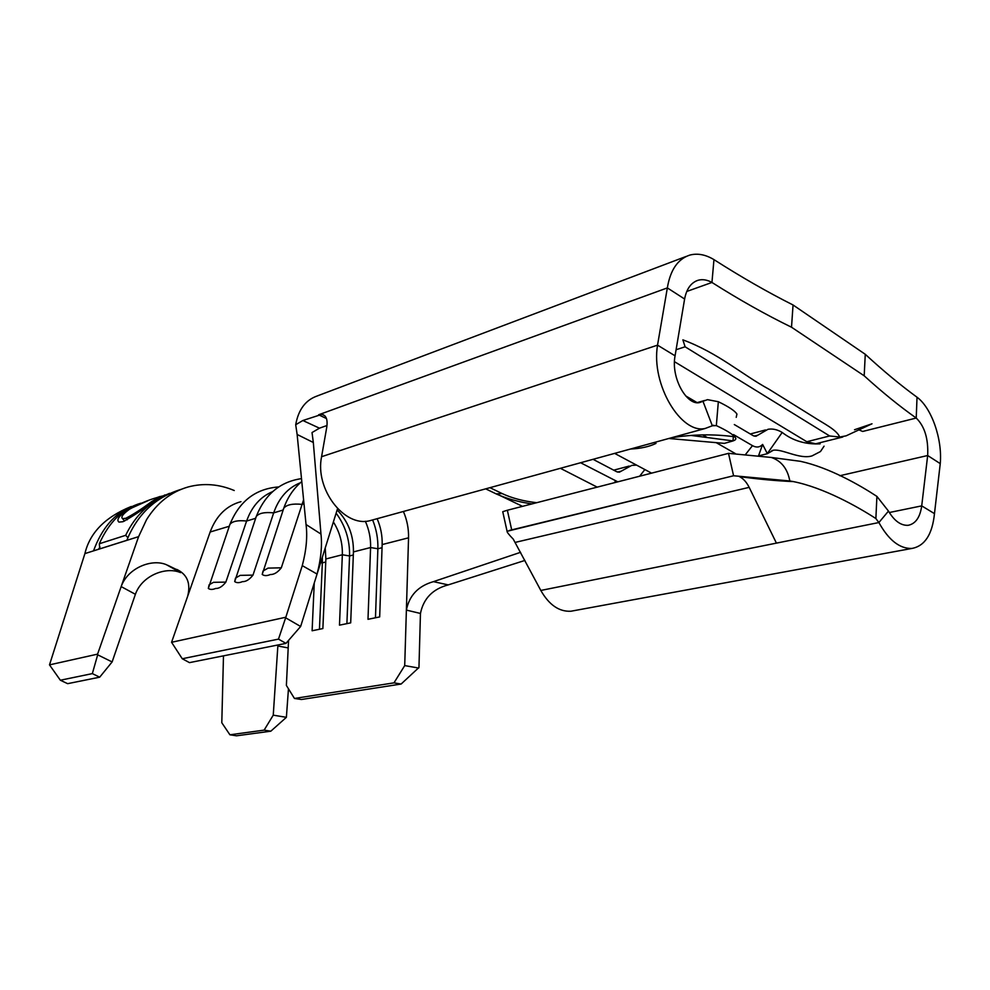 <?xml version="1.0" encoding="UTF-8"?>
<svg xmlns="http://www.w3.org/2000/svg" width="990" height="990" viewBox="0 0 990 990"><rect width="100%" height="100%" fill="white"/><g stroke="black" fill="none" stroke-linecap="round" stroke-linejoin="round"><path stroke-width="1.49" d="M242.426 581.637C239.172 583.011 236.61 582.999 234.704 581.588L235.496 578.073L240.199 575.363L252.982 575.116C249.443 579.62 245.916 581.786 242.426 581.637M270.344 574.522C266.916 575.982 264.206 575.957 262.226 574.435L263.043 571.007L268.08 568.111L281.308 567.814C277.67 572.418 274.007 574.658 270.344 574.522M215.672 588.456C212.59 589.755 210.152 589.743 208.333 588.431L209.088 584.843L213.481 582.318L225.856 582.108C222.404 586.513 219 588.629 215.672 588.456M614.642 453.383L651.581 473.146M702.677 434.895L707.256 437.506M716.228 442.654L735.285 453.556M630.407 449.039C640.654 448.581 649.18 446.7 656.011 443.409L654.303 442.468M181.145 489.345C155.529 497.203 137.424 514.194 126.831 540.317L93.53 550.836C101.723 528.511 114.308 513.736 131.311 506.484M130.828 506.657C105.126 517.176 89.818 532.818 84.905 553.596L49.5 664.872L60.353 680.229L67.642 683.669L99.693 677.185L92.342 673.608L60.353 680.229M234.246 490.52C218.939 484.073 203.594 482.885 188.224 486.944C170.985 491.869 157.088 502.784 146.532 519.688L138.6 536.642L121.164 586.587C127.784 567.827 152.027 558.348 166.555 564.77L180.576 572.628C166.035 566.255 141.954 575.524 135.395 594.297L121.164 586.587L97.589 654.13L49.5 664.872M337.553 508.625L300.638 626.484L285.974 643.376L278.487 639.119L182.259 658.746L171.567 642.287L210.14 532.014C216.253 515.74 226.524 505.618 240.966 501.67M294.451 698.457L301.443 699.497L401.123 684.041L393.983 682.852L294.451 698.457L286.382 685.427L288.56 640.394M300.378 482.761C287.892 487.761 278.982 497.797 273.673 512.882L252.982 575.116M272.646 491.622C260.519 496.683 251.831 506.484 246.609 521.037L225.856 582.108M171.567 642.287L285.838 617.228L302.272 565.636C306.331 550.279 307.593 536.58 306.046 524.527L320.97 534.068L313.323 442.481L297.136 434.474L306.046 524.527M303.596 499.777L281.308 567.814M182.259 658.746L189.486 662.632L285.974 643.376M403.413 511.471C407.051 519.985 408.771 528.771 408.548 537.817L406.383 610.087C409.291 595.436 418.3 585.956 433.434 581.65L448.235 584.892C432.766 588.976 423.497 598.492 420.453 613.454L418.956 667.495L401.123 684.041M337.144 509.949C348.195 521.309 353.628 535.305 353.442 551.913L370.582 547.532L367.995 619.307L379.677 616.918L382.152 544.574C382.4 535.677 380.729 527.051 377.128 518.698M372.624 519.948C376.41 529.291 378.168 538.907 377.871 548.769L370.582 547.532C370.854 538.461 369.109 529.712 365.347 521.26M325.227 548.002L325.871 558.966L342.342 554.759C342.664 542.916 339.681 531.976 333.382 521.953M560.389 468.307L597.193 487.13M580.598 462.738L617.81 481.833M636.595 465.127L631.731 465.399L619.356 472.193L616.621 471.698L593.06 459.311M297.136 434.474L295.701 424.735C298.435 409.476 305.712 399.849 317.53 395.864M295.701 424.735L302.853 420.515L321.899 414.34C326.193 415.342 327.814 419.587 326.787 427.061L321.577 456.712C314.758 488.936 344.087 527.311 369.579 520.777L373.675 519.651M326.465 418.547L318.607 414.785L667.347 287.904L657.533 345.151L675.069 355.818L684.61 299.017L667.347 287.904C670.304 269.973 677.804 259.034 689.807 255.086C697.542 253.069 705.598 254.579 713.963 259.627L711.946 282.459C739.295 299.772 765.815 314.696 791.517 327.22L793.052 304.982C767.559 292.149 741.201 277.027 713.963 259.627M302.853 420.515L319.461 428.175L312.036 432.556L313.323 442.481M319.461 428.175L327.009 425.502M684.61 299.017C686.553 288.758 691.119 282.484 698.297 280.207C702.665 279.081 707.207 279.836 711.946 282.459L686.763 291.456M733.516 434.598L752.474 445.649C756.41 447.802 759.8 447.406 762.622 444.436L767.312 453.593L782.187 432.444C777.348 429.549 772.621 428.509 768.005 429.289L755.939 436.293L753.229 435.699L734.32 424.562M782.187 432.444C792.866 440.748 805.514 444.547 820.128 443.842M839.805 475.732L927.667 455.524L921.715 505.878L934.473 513.637L940.252 463.629C942.529 438.57 931.231 407.534 917.025 397.225C900.467 385.135 883.216 370.829 865.272 354.296L793.052 304.982M824.064 446.168L820.475 451.539L812.01 455.907C799.734 459.645 782.199 448.693 773.376 450.227L767.361 453.68L758.513 455.895L762.622 444.436M940.252 463.629L927.667 455.524C928.471 438.83 924.672 426.344 916.233 418.04L862.686 431.454L858.615 429.734M697.096 402.621L685.662 395.889M674.487 361.696L806.813 441.738L815.624 443.805L817.282 443.396M829.632 435.971L685.105 346.797L682.877 339.842C718.777 353.294 741.114 374.01 769.143 389.318L813.149 416.716C823.395 423.435 836.575 429.573 839.706 437.036L829.632 435.971L806.813 441.738M691.168 435.439L733.008 440.909C736.09 439.931 736.634 438.558 734.63 436.788C732.229 433.917 726.128 430.192 716.327 425.601L712.342 425.774L702.962 401.284L707.504 399.651L718.344 401.717C728.739 406.754 734.939 410.875 736.931 414.068L736.226 417.335M668.819 438.483L724.395 443.371L732.749 441.008M733.578 475.757L789.822 480.979C787.545 468.753 781.382 460.907 771.321 457.454L728.504 453.346L733.578 475.757L507.103 531.296C506.732 531.915 508.773 534.526 513.253 539.129L540.812 590.448C549.104 604.939 559.152 611.87 570.945 611.226L573.829 610.694M771.321 457.454L800.452 461.315C829.174 467.577 859.469 484.964 876.905 496.386L888.476 511.1L878.885 522.547L875.878 518.55C857.216 506.422 823.606 487.637 793.349 481.586L789.822 480.979M760.629 479.086L760.209 478.232M728.553 453.346L507.35 510.246L511.694 529.86M793.349 481.586C776.804 480.905 758.823 479.247 739.419 476.611C743.255 478.492 746.497 482.081 749.17 487.365L776.42 543.126L878.885 522.547C888.723 540.193 899.724 548.831 911.914 548.448C924.809 546.01 932.332 534.402 934.473 513.637M507.078 531.296L502.747 511.694L507.35 510.246M522.497 506.348L500.482 495.755M791.517 327.22L864.183 375.804C882.214 392.201 899.563 406.284 916.233 418.04L917.025 397.225M889.305 512.523L921.715 505.878C920.094 517.374 915.552 523.859 908.115 525.319C900.888 525.665 894.329 520.926 888.476 511.1M698.111 402.695L702.962 401.284L699.621 402.559C687.023 405.875 670.713 378.118 675.069 355.818M712.342 425.774L705.313 428.423C681.491 434.499 650.814 384.863 657.533 345.151L321.577 456.712M520.579 552.309L433.434 581.65M524.898 560.439L448.235 584.892M320.97 534.068C322.27 545.787 320.97 559.115 317.06 574.052L302.272 565.636M393.983 682.852L404.712 665.602L406.383 610.087L420.453 613.454M404.712 665.602L418.671 668.052M278.487 639.119L285.838 617.228M285.937 617.97L300.638 626.484M353.442 551.913L350.695 622.859L339.483 625.16L342.342 554.759L349.557 555.959C349.903 540.057 345.436 525.801 336.13 513.179M325.871 558.966L322.876 628.563L312.11 630.766L314.251 583.023M854.543 429.734L872.004 423.794L846.054 435.86L839.706 437.036M864.183 375.804L865.272 354.296M353.319 554.994L349.557 555.959L346.896 623.638M320.649 562.58L322.344 562.852L322.332 557.209M325.747 561.998L322.344 562.852L319.448 629.269M382.041 547.718L377.871 548.769L375.47 617.772M277.918 644.985L273.252 715.164L286.382 717.329L288.461 688.793M180.279 571.379L167.78 565.29M176.789 569.411C187.258 574.435 190.884 583.37 187.679 596.215M288.201 647.918L277.844 646M92.342 673.608L97.676 654.811L112.117 661.939L135.395 594.297M97.589 654.13L97.676 654.811M112.117 661.939L99.693 677.185M264.12 730.137L229.915 734.79L236.511 735.805L270.827 731.189L264.12 730.137L273.252 715.164M223.48 655.85L221.797 722.75L229.915 734.79M286.382 717.329L270.827 731.189M127.908 537.644L125.668 535.318C135.308 515.357 149.935 501.373 169.537 493.354M125.668 535.318L99.322 543.757L99.681 547.619L98.418 549.289M140.951 503.168C123.02 508.303 109.148 521.829 99.322 543.757M164.996 494.913L154.353 500.668C142.746 509.702 132.289 516.706 122.97 521.705L118.986 522.114C116.238 520.035 118.837 516.05 126.782 510.196L148.29 500.556M160.343 496.671L162.249 496.015M126.782 510.196L127.166 510.877M157.064 497.549C148.686 499.851 139.503 503.737 129.517 509.207C122.958 513.921 120.644 517.065 122.574 518.649L125.792 518.29C133.403 514.392 141.966 508.86 151.47 501.707L160.256 496.423L157.064 497.549M127.166 519.824L125.792 518.29M151.841 502.363L151.47 501.707M138.6 536.642L84.905 553.596M210.14 532.014L229.185 526.284L229.928 524.378C232.403 521.223 237.959 520.109 246.609 521.037L255.507 518.352L256.274 516.471C258.897 513.142 264.689 511.954 273.673 512.882L282.954 510.085L283.746 508.241C286.518 504.727 292.57 503.44 301.901 504.368L303.992 503.749M382.152 544.574L408.548 537.817M489.951 487.674L502.116 493.552C511.818 498.118 523.339 501.175 536.679 502.697M639.664 476.215L644.849 469.545M617.599 472.094L621.336 471.116M754.194 436.144L757.87 435.179M676.096 349.73L685.105 346.797M716.327 425.601L718.344 401.717M540.812 590.448L776.42 543.126M515.307 542.371L749.17 487.365M753.254 478.244L755.259 477.774M491.015 491.411L496.188 493.899L502.116 493.552M875.878 518.55L876.905 496.386M745.161 454.954L752.474 445.649M614.295 482.736L615.632 480.979M234.704 581.588L256.274 516.471C264.986 494.381 280.071 481.759 301.505 478.628M262.214 574.447L283.746 508.241C287.595 497.339 293.609 488.441 301.789 481.536M208.333 588.431L229.928 524.378C239.419 501.126 255.68 488.652 278.697 486.944M317.53 395.839L686.169 256.435M696.106 280.999L698.297 280.207M613.713 470.176L629.157 466.08M750.309 433.979L765.48 429.957M771.866 450.611L773.376 450.227M733.64 475.757L509.491 530.417M570.945 611.226L911.914 548.448M705.313 428.447L369.579 520.777M815.624 443.805L842.799 437.011M485.694 488.85L496.188 493.899C506.645 498.638 518.562 501.979 531.939 503.922M704.608 400.48L696.997 402.658M713.802 425.255L712.973 425.477M734.63 436.788C713.394 433.892 692.121 434.276 670.787 437.939M733.008 440.909L733.355 436.615M321.899 414.34L324.732 415.701M180.576 572.628L166.555 564.77M99.953 546.963L99.681 547.619M124.604 521.062L122.574 518.649"/></g></svg>
